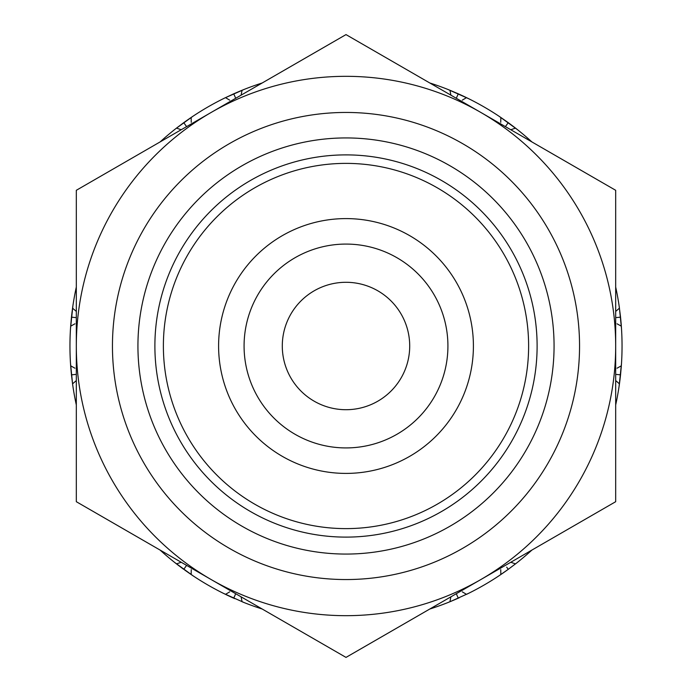 <?xml version="1.0" encoding="UTF-8"?>
<svg xmlns="http://www.w3.org/2000/svg" width="692" height="692" viewBox="0 0 692 692"><rect width="100%" height="100%" fill="white"/><g stroke="black" fill="none" stroke-linecap="round" stroke-linejoin="round"><path stroke-width="1.04" d="M76.319 287.042A276.047 276.047 0 0 0 72.894 305.812L70.506 328.536A276.047 276.047 0 0 0 70.506 363.464L72.617 384.276M72.625 384.354L72.894 386.188A276.047 276.047 0 0 0 76.319 404.958M160.094 550.071A276.047 276.047 0 0 0 174.635 562.423L193.12 575.856A276.047 276.047 0 0 0 223.378 593.321L244.25 602.62A276.047 276.047 0 0 0 262.225 609.029M429.775 609.029A276.047 276.047 0 0 0 447.75 602.62L457.256 598.641M450.284 601.599L468.622 593.321A276.047 276.047 0 0 0 498.88 575.856L508.066 569.473M516.146 563.374L517.365 562.423A276.047 276.047 0 0 0 531.906 550.071M615.681 404.958A276.047 276.047 0 0 0 619.106 386.188L621.494 363.594M621.381 365.238L621.494 363.464A276.047 276.047 0 0 0 621.494 328.536L619.383 307.724M89.813 509.485L241.681 597.17M359.494 649.615L429.844 608.995M75.471 317.567L71.458 317.144L70.636 326.598M74.935 323.804L70.662 326.174L70.515 328.406M70.619 326.762L70.506 328.536M515.523 563.868L517.261 562.501M506.674 567.146L508.257 569.326L515.843 563.617M508.62 569.066L509.165 568.668M501.146 574.325L504.805 571.8M505.169 571.54L507.357 569.983M466.52 594.35L466.953 594.143M455.976 599.194L458.061 598.286M501.657 573.979L502.824 573.184M503.404 572.777L507.227 570.078M468.622 593.321L466.884 594.177M456.625 594.463L458.277 598.182L459.298 597.732M450.855 601.365L452.161 600.82M452.819 600.544L457.109 598.701M229.692 591.85L225.497 594.359L223.378 593.321L233.498 598.087M233.723 598.182L235.358 594.506M242.607 601.953L244.25 602.62M227.287 595.224L228.299 595.7M181.114 562.293L176.495 563.885L174.635 562.423L182.835 568.668L177.273 564.49M181.711 567.838L183.743 569.326L186.139 566.03M191.649 574.87L193.12 575.856M178.069 565.096L178.951 565.771M234.13 598.364L234.744 598.641M225.834 594.523L229.856 596.426M230.263 596.616L232.702 597.732M184.643 569.983L191.165 574.542L191.243 569.654M226.388 594.791L227.668 595.405M228.308 595.708L233.334 598.009M174.635 562.423L176.789 564.11M74.935 368.196L70.662 365.826L70.506 363.464L71.44 374.614M70.688 366.198L71.458 374.856L75.471 374.433M72.643 384.441L71.458 374.856M76.241 311.357L72.556 308.148L72.894 305.812L71.484 316.901M72.556 383.878L72.876 386.067M71.475 374.986L71.579 375.964M71.458 317.144L71.345 318.259M72.504 308.511L71.579 316.036M70.731 366.812L71.414 374.433M72.426 309.125L72.236 310.526M72.15 311.236L71.587 315.993M225.047 97.857L223.378 98.679A276.047 276.047 0 0 0 193.12 116.144L176.157 128.383M191.243 122.346L191.165 117.458L193.12 116.144L183.934 122.527M181.114 129.707L176.495 128.115L183.743 122.674L186.139 125.97M176.028 128.478L174.635 129.577A276.047 276.047 0 0 0 160.094 141.929M262.225 82.971A276.047 276.047 0 0 0 244.25 89.38L225.116 97.823M241.127 95.064L242.062 90.263L244.25 89.38L233.939 93.714M244.25 89.38L233.723 93.818L235.358 97.494M176.477 128.132L174.739 129.499M224.969 97.901L233.723 93.818M183.631 122.752L182.835 123.332M190.854 117.675L184.643 122.017M225.48 97.65L223.49 98.619M190.343 118.021L189.175 118.816M188.596 119.223L184.773 121.922M233.602 93.87L232.702 94.268M244.259 89.38L241.716 90.401M241.145 90.635L239.839 91.18M239.181 91.456L234.891 93.299M500.351 117.13L498.88 116.144A276.047 276.047 0 0 0 468.622 98.679L447.862 89.432M462.308 100.15L466.503 97.641L468.622 98.679L458.502 93.913M450.873 95.064L449.938 90.263L458.277 93.818L456.642 97.494M449.393 90.046L447.75 89.38A276.047 276.047 0 0 0 429.775 82.971M531.906 141.929A276.047 276.047 0 0 0 517.365 129.577L498.984 116.213M500.757 122.346L500.835 117.458L508.257 122.674L505.861 125.97M510.886 129.707L515.505 128.115L517.365 129.577L508.456 122.813M447.75 89.38L449.541 90.107M458.277 93.818L457.256 93.359M466.166 97.477L459.298 94.268M465.612 97.209L464.332 96.595M463.692 96.292L459.445 94.337M498.88 116.144L500.48 117.225M508.153 122.596L507.357 122.017M515.211 127.89L509.165 123.332M514.727 127.51L513.602 126.653M513.04 126.221L509.286 123.427M620.56 317.386L621.494 328.536L620.542 317.144L616.486 317.567M617.065 323.804L621.338 326.174L621.494 328.536L621.312 325.802M619.357 307.559L619.106 305.812A276.047 276.047 0 0 0 615.681 287.042M620.542 317.144L619.106 305.812M621.191 324.193L620.672 318.415M617.065 368.196L621.338 365.826L620.542 374.856L616.486 374.433M615.759 380.643L619.444 383.852L619.106 386.188L620.516 375.099M619.444 308.122L619.124 305.933M620.525 317.014L620.421 316.036M621.269 325.188L621.157 323.778M621.494 363.464L621.364 365.402M620.542 374.856L620.655 373.741M619.496 383.489L620.421 375.964M619.574 382.875L619.764 381.474M619.85 380.764L620.413 376.007M500.757 569.654L500.835 574.542L498.88 575.856L508.257 569.326M176.495 128.115L174.635 129.577M502.478 573.417L503.395 572.786M510.886 562.293L515.505 563.885L517.365 562.423M466.503 594.359L462.308 591.85M447.75 602.62L449.938 601.737L450.873 596.937M332.506 42.385L180.638 130.07M602.187 182.515L450.319 94.83M241.127 596.937L242.062 601.737M615.759 311.357L619.444 308.148M229.692 100.15L225.497 97.641M76.241 380.643L72.556 383.852M481.243 579.316A269.681 269.681 0 0 1 480.836 579.55A269.681 269.681 0 0 1 480.43 579.784M615.681 345.533A269.681 269.681 0 0 1 615.681 346A269.681 269.681 0 0 1 615.681 346.467M480.43 112.216A269.681 269.681 0 0 1 480.836 112.45A269.681 269.681 0 0 1 481.243 112.684M244.077 346A101.923 101.923 0 0 0 346 447.923A101.923 101.923 0 0 0 447.923 346A101.923 101.923 0 0 0 346 244.077A101.923 101.923 0 0 0 244.077 346M473.406 346A127.406 127.406 0 0 1 346 473.406A127.406 127.406 0 0 1 218.594 346A127.406 127.406 0 0 1 346 218.594A127.406 127.406 0 0 1 473.406 346M409.707 346A63.707 63.707 0 0 0 346 282.293A63.707 63.707 0 0 0 282.293 346A63.707 63.707 0 0 0 346 409.707A63.707 63.707 0 0 0 409.707 346M528.619 346A182.619 182.619 0 0 0 346 163.381A182.619 182.619 0 0 0 163.381 346A182.619 182.619 0 0 0 346 528.619A182.619 182.619 0 0 0 528.619 346M154.887 346A191.113 191.113 0 0 0 346 537.113A191.113 191.113 0 0 0 537.113 346A191.113 191.113 0 0 0 346 154.887A191.113 191.113 0 0 0 154.887 346M554.067 346A208.067 208.067 0 0 0 346 137.933A208.067 208.067 0 0 0 137.933 346A208.067 208.067 0 0 0 346 554.067A208.067 208.067 0 0 0 554.067 346M579.55 346A233.55 233.55 0 0 0 346 112.45A233.55 233.55 0 0 0 112.45 346A233.55 233.55 0 0 0 346 579.55A233.55 233.55 0 0 0 579.55 346M346 657.4L615.681 501.7L615.681 190.3L346 34.6L76.319 190.3L76.319 501.7L346 657.4M210.757 112.684A269.681 269.681 0 0 1 211.164 112.45A269.681 269.681 0 0 1 211.57 112.216M76.319 346.467A269.681 269.681 0 0 1 76.319 346A269.681 269.681 0 0 1 76.319 345.533M211.57 579.784A269.681 269.681 0 0 1 211.164 579.55A269.681 269.681 0 0 1 210.757 579.316M480.836 112.45A269.681 269.681 0 0 1 480.836 579.55A269.681 269.681 0 0 1 76.319 346A269.681 269.681 0 0 1 480.836 112.45M450.319 597.17L511.362 561.93M615.681 381.24L615.681 310.76M76.319 381.24L76.319 310.76"/></g></svg>
